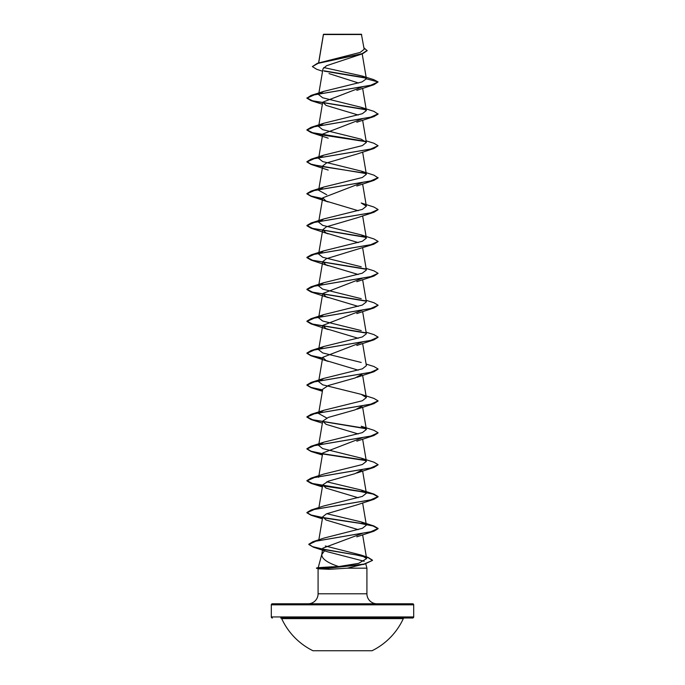 <?xml version="1.0" encoding="UTF-8"?>
<svg xmlns="http://www.w3.org/2000/svg" width="685" height="685" viewBox="0 0 685 685"><rect width="100%" height="100%" fill="white"/><g stroke="black" fill="none" stroke-linecap="round" stroke-linejoin="round"><path stroke-width="1.03" d="M312.976 650.75L372.024 650.75A66.916 66.916 0 0 0 403.311 618.624L281.689 618.624A66.916 66.916 0 0 0 312.976 650.75M403.311 618.624A1.07 1.07 0 0 1 404.278 618.007L280.722 618.007A1.07 1.07 0 0 1 281.689 618.624M333.938 618.007L412.618 618.007A1.07 1.07 0 0 0 413.689 616.937L413.689 604.829L271.311 604.829L271.311 616.937L413.689 616.937M272.382 618.007A1.07 1.07 0 0 1 271.311 616.937M322.567 71.24L316.59 69.253L312.36 66.573L317.386 63.303L360.173 52.42L364.172 49.286L361.415 34.25L323.585 34.25L323.346 34.704M361.68 34.515L323.44 34.55L318.688 62.9M364.548 563.96L347.363 568.173L329.408 569.303L318.379 568.815L316.453 568.036L327.404 568.036L329.579 566.949L338.75 566.555C327.173 562.736 321.513 558.66 321.796 554.311L318.242 567.557M272.382 603.768L412.618 603.768L272.382 603.768A1.07 1.07 0 0 0 271.311 604.829M412.618 603.768A1.07 1.07 0 0 1 413.689 604.829M376.887 603.768A9.967 9.967 0 0 1 366.92 593.801L318.08 593.801A9.967 9.967 0 0 1 308.113 603.768L376.887 603.768M362.194 533.452L322.806 548.197L321.71 554.67L324.69 550.509M318.217 567.651L329.579 566.949M322.943 517.8L359.394 523.263L373.068 525.994L378.094 528.726L373.924 531.2L315.896 541.167L308.815 544.489L313.353 547.169L327.516 551.776L364.206 561.272M365.713 563.652L366.92 568.173L366.92 593.801M318.08 568.738L318.08 593.801M347.363 568.173L366.92 568.173M312.36 66.573L318.054 63.371L362.588 53.764L326.531 65.717L322.969 68.86L318.628 94.581L323.782 91.362L361.971 81.96L366.389 78.818L361.954 75.966L323.748 67.532M329.005 73.586L358.597 83.039M362.202 86.952L322.729 102.185L326.051 105.396L358.229 115.037M362.202 118.847L322.729 134.072L318.628 158.372L323.782 155.152L362.339 145.605L366.372 142.42L361.218 139.201L322.661 129.653L318.628 126.477L323.782 123.257L362.339 113.71L366.372 110.533L361.218 107.314L322.661 97.767L318.628 94.581M356.919 154.074L326.497 162.996L322.721 165.967L318.628 190.267L323.782 187.039L362.339 177.501L366.372 174.315L361.218 171.096L322.661 161.557L318.628 158.372M362.202 182.63L322.729 197.862L326.051 201.073L358.229 210.715M356.894 217.864L326.488 226.786L322.721 229.758L326.051 232.968L358.229 242.61M378.086 241.557L373.924 244.168L326.471 258.682L322.729 261.644L326.051 264.864L358.229 274.505M362.202 278.307L322.721 293.54L326.051 296.751L358.229 306.392M362.202 310.202L322.729 325.435L326.051 328.646L358.229 338.287M362.202 342.098L322.721 357.322L326.051 360.541L358.229 370.183M362.057 374.275L354.941 378.017L328.415 385.484L322.729 389.217L318.628 413.517L323.782 410.289L362.348 400.751L366.372 397.565L361.218 394.346L322.652 384.799L318.628 381.622L323.782 378.403L362.339 368.855L366.381 365.67L362.622 343.433M362.057 406.171L354.95 409.904L328.415 417.379L322.721 421.112L326.051 424.323L358.229 433.965M362.202 437.775L322.721 453.008L318.628 477.299M362.057 469.961L354.941 473.695L328.415 481.161L322.729 484.894L326.051 488.114L358.229 497.755M356.902 504.896L326.497 513.818L322.729 516.79L326.051 520.001L358.229 529.642M338.75 566.555L358.666 563.344L366.638 558.609L361.012 555.038L325.272 545.979M361.218 521.919L373.924 525.977L378.094 528.452L370.782 531.765L312.925 541.707L324.176 538.025L362.425 528.289L366.372 525.138L361.218 521.919L326.771 513.699M361.218 490.023L373.924 494.082L378.094 496.565L370.551 499.93L311.076 510.025L323.782 505.967L362.331 496.428L366.372 493.243L361.218 490.023L326.771 481.803M361.218 458.128L373.924 462.187L378.094 464.67L370.551 468.035L311.076 478.13L323.782 474.08L362.339 464.533L366.372 461.356L361.218 458.128L322.661 448.589L318.628 445.404L323.782 442.185L362.339 432.637L366.372 429.461L361.218 426.241L373.924 430.291L378.094 432.774L370.551 436.139L311.076 446.243L306.906 448.726L311.076 451.209L322.609 453.684M326.771 418.021L318.628 413.517M361.218 362.451L322.661 352.912L318.628 349.727L323.782 346.507L362.339 336.96L366.372 333.783L362.622 311.538M361.218 330.564L322.661 321.017L318.628 317.831L323.782 314.612L362.339 305.073L366.372 301.888L362.622 279.643M361.218 298.669L322.661 289.121L318.628 285.945L323.782 282.717L362.348 273.178L366.372 269.993L362.622 247.747M361.218 266.773L322.661 257.235L318.628 254.049L323.782 250.83L362.331 241.283L366.372 238.106L361.218 234.878L322.661 225.339L318.628 222.154L323.782 218.935L362.339 209.396L366.372 206.211L361.218 202.991L373.924 207.041L378.094 209.524L370.551 212.889L311.076 222.993L306.906 225.476L312.531 228.37L365.687 237.044M326.771 194.771L318.619 190.267M366.124 78.124L324.236 71.137M362.588 53.764L367.143 50.69L363.915 47.779M366.389 78.818L378.094 81.96L370.551 85.325L311.076 95.42L306.906 98.169L314.449 94.804L373.924 84.709L378.094 81.96L373.693 79.623L361.954 75.966M365.816 77.799L323.834 70.795M317.386 63.303L362.159 53.644L367.143 50.425M306.906 98.169L311.076 100.652L366.013 109.805M361.218 107.314L373.924 111.364L378.094 114.112L373.924 116.596L314.449 126.699L306.906 130.064L311.076 132.548L322.567 135.013M322.943 135.082L366.013 141.692M366.107 140.819L373.924 143.259L378.094 145.742L373.924 148.491L314.449 158.586L306.906 161.951L311.076 164.434L366.004 173.588M361.218 171.096L373.924 175.154L378.094 177.903L373.924 180.386L314.449 190.481L306.906 193.846L311.076 196.33L322.567 198.804M378.086 209.661L373.924 212.273L314.449 222.377L306.906 225.742L311.076 228.225L366.013 237.378M373.924 244.168L314.449 254.263L306.906 257.637L311.076 260.112L366.013 269.265M366.107 268.392L373.924 270.832L378.094 273.315L373.924 276.064L314.449 286.159L306.906 289.524L311.076 292.007L366.013 301.16M378.086 305.339L373.924 307.95L314.449 318.054L306.906 321.419L311.076 323.902L366.004 333.056M378.086 337.234L373.924 339.846L314.449 349.949L306.906 353.314L311.076 355.798L322.567 358.264M378.086 369.121L373.924 371.741L314.449 381.836L306.906 385.201L311.076 387.684L322.567 390.159M378.086 401.016L373.924 403.636L314.449 413.731L306.906 417.096L311.076 419.58L366.013 428.733M378.086 432.911L373.924 435.523L314.449 445.627L306.906 448.992L311.076 451.475L322.567 453.949M322.943 454.009L366.004 460.628M378.086 464.807L373.924 467.418L314.449 477.513L306.906 480.887L311.076 483.362L322.567 485.836M322.943 485.905L359.394 491.368L373.068 494.099L378.094 496.83L373.924 499.314L314.449 509.409L306.906 512.774L311.076 515.257L322.567 517.732M313.353 547.169L322.618 549.31M323.251 549.43L356.08 554.918L368.11 557.667L372.469 560.416L364.009 564.363L327.404 568.302L364.009 564.089L372.469 560.416M306.906 97.904L312.531 100.798L365.687 109.48M378.094 113.847L370.551 117.212L311.076 127.316L306.906 129.799L312.531 132.693L365.687 141.367M378.094 145.742L370.551 149.107L311.076 159.203L306.906 161.686L311.076 164.169L322.609 166.652M322.798 166.686L365.687 173.262M378.094 177.638L370.551 181.003L311.076 191.098L306.906 193.581L311.076 196.064L322.609 198.547M361.218 234.878L373.924 238.937L378.094 241.42L370.551 244.785L311.076 254.888L306.906 257.363L312.531 260.257L365.687 268.94M378.094 273.315L370.551 276.68L311.076 286.775L306.906 289.258L312.531 292.152L365.687 300.835M366.107 300.287L373.924 302.727L378.094 305.21L370.551 308.575L311.076 318.671L306.906 321.154L312.531 324.048L365.679 332.73M366.107 332.182L373.924 334.614L378.094 337.097L370.551 340.462L311.076 350.566L306.906 353.049L311.076 355.524L322.609 358.007M366.107 364.069L373.924 366.509L378.094 368.992L370.551 372.357L311.076 382.453L306.906 384.936L311.076 387.419L322.609 389.902M361.218 394.346L373.924 398.405L378.094 400.888L370.551 404.253L311.076 414.348L306.906 416.831L312.531 419.725L365.687 428.408M322.806 453.718L365.679 460.294M311.076 478.13L306.906 480.613L312.531 483.507L365.687 492.19M311.076 510.025L306.906 512.508L311.076 514.992L322.609 517.475M322.806 517.509L365.687 524.085M312.925 541.707L308.815 544.224L312.523 546.639L322.661 549.053M323.02 549.122L364.129 556.314M361.012 555.038L368.093 557.402L372.469 560.15M316.453 568.302L327.404 568.302L329.408 569.303M412.618 618.007L351.062 618.007M323.388 34.473L318.585 62.934M362.202 53.901L366.381 78.655M362.622 88.288L366.372 110.533M322.721 102.185L318.628 126.477M362.622 120.183L366.372 142.42M362.622 152.07L366.372 174.315M362.622 183.965L366.372 206.211M322.721 197.862L318.628 222.154M362.622 215.861L366.372 238.106M322.721 229.758L318.628 254.049M322.721 261.644L318.628 285.945M322.721 293.54L318.628 317.831M322.721 325.435L318.628 349.727M322.721 357.322L318.628 381.622M362.622 375.32L366.372 397.565M362.622 407.215L366.372 429.461M322.721 421.112L318.628 445.404M362.622 439.111L366.372 461.356M362.622 470.997L366.372 493.243M322.721 484.894L318.893 507.585M362.622 502.893L366.372 525.138M322.721 516.79L318.833 539.831M362.622 534.788L366.638 558.609M373.924 84.709L356.799 90.334M311.076 100.652L322.378 104.231M373.924 116.596L356.799 122.221M311.076 132.548L328.201 138.173M373.924 148.491L356.799 154.116M311.076 164.434L328.201 170.068M373.924 180.386L356.799 186.012M311.076 196.33L328.201 201.955M373.924 212.273L356.799 217.907M311.076 228.225L328.201 233.85M311.076 260.112L328.201 265.746M373.924 276.064L356.799 281.689M311.076 292.007L328.201 297.632M373.924 307.95L356.799 313.584M311.076 323.902L328.201 329.528M373.924 339.846L356.799 345.471M311.076 355.798L328.201 361.423M373.924 371.741L356.799 377.367M311.076 387.684L322.378 391.272M373.924 403.636L356.799 409.262M311.076 419.58L322.378 423.159M373.924 435.523L356.799 441.157M311.076 451.475L322.378 455.054M373.924 467.418L356.799 473.044M311.076 483.362L322.378 486.949M373.924 499.314L356.799 504.939M311.076 515.257L322.378 518.836M373.924 531.2L356.799 536.835M323.782 442.185L311.076 446.243M323.782 410.289L311.076 414.348M323.782 378.403L311.076 382.453M323.782 346.507L311.076 350.566M323.782 314.612L311.076 318.671M323.782 282.717L311.076 286.775M323.782 250.83L311.076 254.888M323.782 218.935L311.076 222.993M323.782 187.039L311.076 191.098M323.782 155.152L311.076 159.203M323.782 123.257L311.076 127.316M323.782 91.362L311.076 95.42M318.568 567.471L316.453 568.036"/></g></svg>
